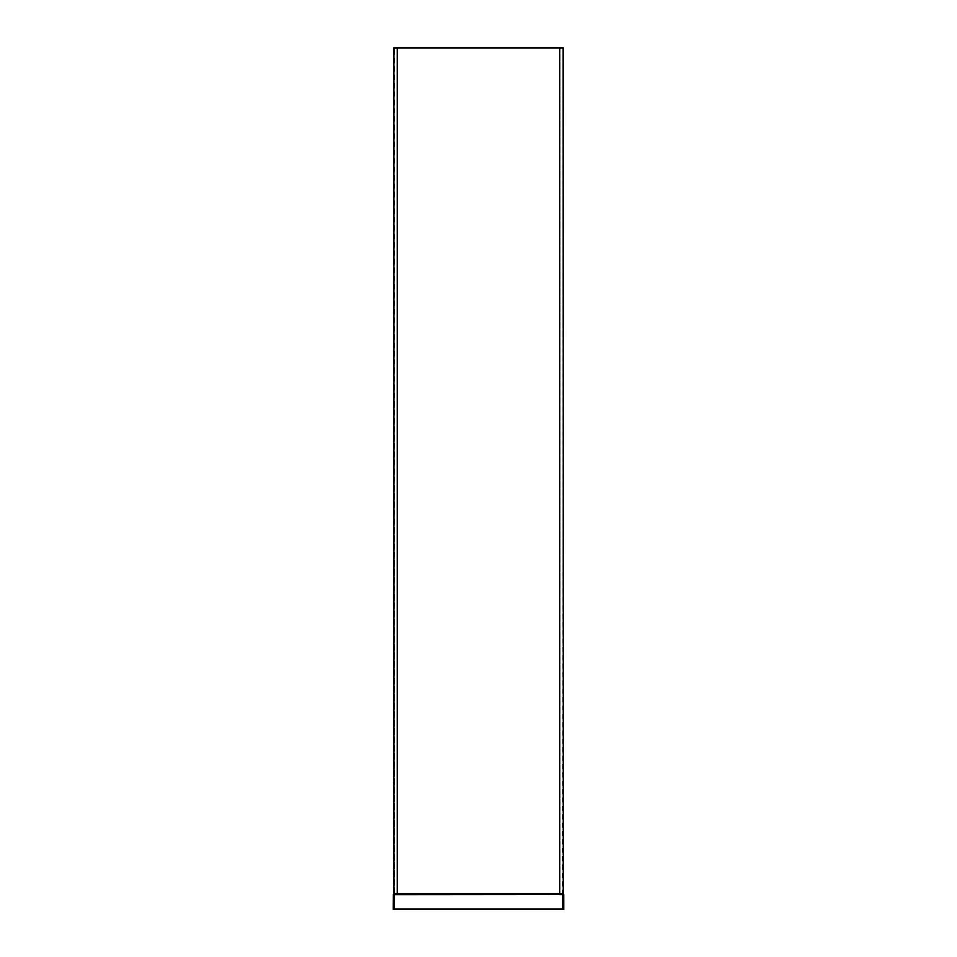 <?xml version="1.0" encoding="UTF-8"?>
<svg xmlns="http://www.w3.org/2000/svg" width="957" height="957" viewBox="0 0 957 957"><rect width="100%" height="100%" fill="white"/><g stroke="black" fill="none" stroke-linecap="round" stroke-linejoin="round"><path stroke-width="0.72" stroke-dasharray="4.79 3.59" d="M393.471 894.388L394.272 894.544L394.272 909.15L393.291 909.15L393.782 47.85L397.167 47.85L394.069 47.85L394.344 893.778L393.674 894.101M393.363 894.663L393.782 893.778L562.656 893.778L563.529 894.388L393.315 894.663M559.833 47.85L559.833 894.747L562.931 894.747L562.931 47.85L394.344 47.85L394.272 894.759L394.069 47.85L394.069 893.778A0.849 0.849 0 0 1 393.913 894.257L397.167 894.257M394.272 909.15L563.709 909.15L563.147 894.628M562.931 894.747L562.931 47.85L562.86 894.257L559.833 894.257M563.326 894.101L562.656 893.778L563.218 47.85L562.931 893.778A0.849 0.849 0 0 0 563.087 894.257L563.087 894.257A0.849 0.849 0 0 1 562.931 893.778L559.833 893.778M393.483 894.628L563.685 894.663M562.728 909.15L563.29 894.556L563.434 909.15M560.108 47.85L560.108 894.747L560.108 47.85M393.566 909.15L393.853 894.628M393.77 894.735L396.892 894.747L396.892 47.85L396.892 894.747M397.167 47.85L397.167 894.747M394.272 894.544L562.728 894.544M397.167 893.778L394.069 893.778A0.849 0.849 0 0 1 393.913 894.257"/><path stroke-width="1.44" d="M393.291 909.15L393.363 894.663L393.291 909.15M393.782 893.778L393.315 894.663M397.167 47.85L397.167 894.747L393.782 894.747L393.782 47.85L559.833 47.85L559.833 894.747L563.685 894.663L563.709 909.15L393.566 909.15M394.272 909.15L394.272 894.759L563.147 894.628M563.529 894.388L563.218 47.85L559.833 47.85M563.47 894.723L563.434 909.15M562.728 909.15L562.728 894.759M559.833 894.257L397.167 894.257M559.833 893.778L397.167 893.778M393.674 894.101L393.674 894.735"/></g></svg>
